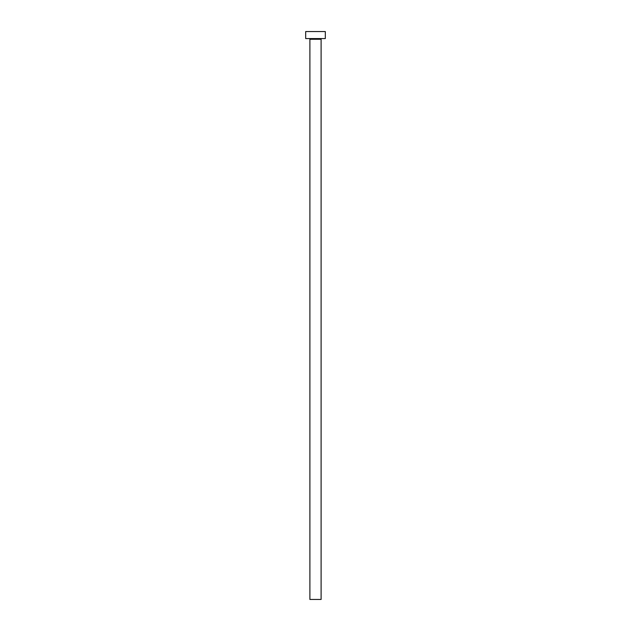 <?xml version="1.0" encoding="UTF-8"?>
<svg xmlns="http://www.w3.org/2000/svg" width="631" height="631" viewBox="0 0 631 631"><rect width="100%" height="100%" fill="white"/><g stroke="black" fill="none" stroke-linecap="round" stroke-linejoin="round"><path stroke-width="0.95" d="M321.108 39.264L309.892 39.264L309.892 599.45L321.108 599.45L321.108 39.264A0.702 0.702 0 0 1 321.81 38.562M309.892 39.264A0.702 0.702 0 0 0 309.19 38.562M325.312 38.562L305.688 38.562L305.688 31.55L325.312 31.55L325.312 38.562"/></g></svg>
